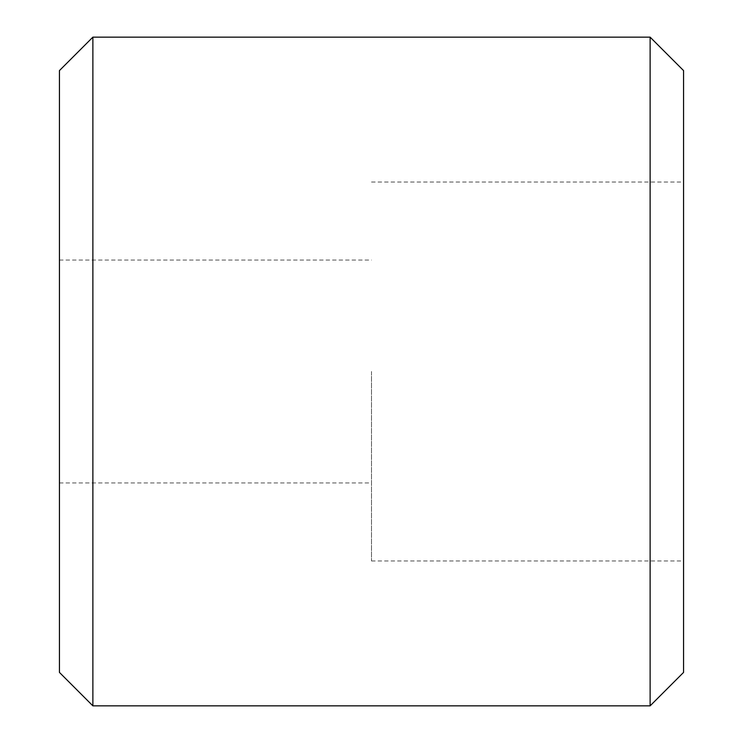 <?xml version="1.0" encoding="UTF-8"?>
<svg xmlns="http://www.w3.org/2000/svg" width="743" height="743" viewBox="0 0 743 743"><rect width="100%" height="100%" fill="white"/><g stroke="black" fill="none" stroke-linecap="round" stroke-linejoin="round"><path stroke-width="0.56" stroke-dasharray="3.71 2.79" d="M683.56 371.5L683.56 182.035L683.56 371.5M371.5 371.5L371.5 560.965L371.5 371.5M59.44 371.5L59.44 260.05L59.44 371.5M650.125 37.15L650.125 705.85M92.875 705.85L92.875 37.15M683.56 672.415L683.56 70.585M59.44 70.585L59.44 672.415M371.5 560.965L683.56 560.965M371.5 182.035L683.56 182.035M59.44 482.95L371.5 482.95M59.44 260.05L371.5 260.05"/><path stroke-width="1.11" d="M650.125 371.5L650.125 37.15L92.875 37.15L92.875 705.85L650.125 705.85L650.125 371.5M650.125 37.15L683.56 70.585L683.56 672.415L650.125 705.85M92.875 705.85L59.44 672.415L59.44 70.585L92.875 37.15"/></g></svg>
